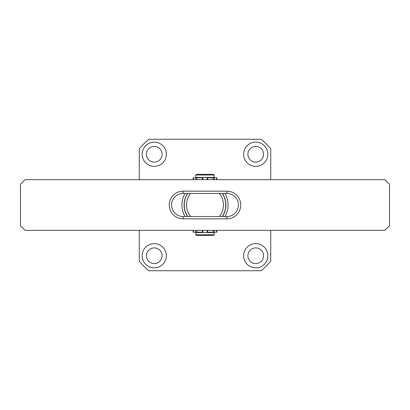 <?xml version="1.0" encoding="UTF-8"?>
<svg xmlns="http://www.w3.org/2000/svg" width="410" height="410" viewBox="0 0 410 410"><rect width="100%" height="100%" fill="white"/><g stroke="black" fill="none" stroke-linecap="round" stroke-linejoin="round"><path stroke-width="0.61" d="M224.972 193.469A23.062 23.062 0 0 1 224.972 216.531M222.445 193.469A20.91 20.91 0 0 1 222.445 216.531M190.599 193.469L187.744 193.469A20.756 20.756 0 0 0 187.744 216.531L190.599 216.531A18.45 18.45 0 0 1 190.599 193.469L183.091 193.469A11.531 11.531 0 0 0 171.559 205A11.531 11.531 0 0 0 183.091 216.531L222.256 216.531A20.756 20.756 0 0 0 222.256 193.469L219.401 193.469A18.45 18.45 0 0 1 219.401 216.531L226.909 216.531A11.531 11.531 0 0 0 238.441 205A11.531 11.531 0 0 0 226.909 193.469L190.599 193.469M187.554 216.531A20.91 20.91 0 0 1 187.554 193.469M185.028 216.531A23.062 23.062 0 0 1 185.028 193.469M384.887 230.369L25.112 230.369L20.5 225.756L20.5 184.244L25.112 179.631L384.887 179.631L389.5 184.244L389.5 225.756L384.887 230.369M183.091 218.837A13.837 13.837 0 0 1 169.253 205A13.837 13.837 0 0 1 183.091 191.162L226.909 191.162A13.837 13.837 0 0 1 240.747 205A13.837 13.837 0 0 1 226.909 218.837L183.091 218.837L183.091 216.531M255.737 267.843A12.105 12.105 0 0 1 243.632 255.737A12.105 12.105 0 0 1 255.737 243.632A12.105 12.105 0 0 1 267.843 255.737A12.105 12.105 0 0 1 255.737 267.843M255.737 166.368A12.105 12.105 0 0 1 243.632 154.262A12.105 12.105 0 0 1 255.737 142.157A12.105 12.105 0 0 1 267.843 154.262A12.105 12.105 0 0 1 255.737 166.368M154.262 267.843A12.105 12.105 0 0 1 142.157 255.737A12.105 12.105 0 0 1 154.262 243.632A12.105 12.105 0 0 1 166.368 255.737A12.105 12.105 0 0 1 154.262 267.843M154.262 166.368A12.105 12.105 0 0 1 142.157 154.262A12.105 12.105 0 0 1 154.262 142.157A12.105 12.105 0 0 1 166.368 154.262A12.105 12.105 0 0 1 154.262 166.368M255.737 263.579A7.841 7.841 0 0 1 247.896 255.737A7.841 7.841 0 0 1 255.737 247.896A7.841 7.841 0 0 1 263.579 255.737A7.841 7.841 0 0 1 255.737 263.579M255.737 162.104A7.841 7.841 0 0 1 247.896 154.262A7.841 7.841 0 0 1 255.737 146.421A7.841 7.841 0 0 1 263.579 154.262A7.841 7.841 0 0 1 255.737 162.104M154.262 263.579A7.841 7.841 0 0 1 146.421 255.737A7.841 7.841 0 0 1 154.262 247.896A7.841 7.841 0 0 1 162.104 255.737A7.841 7.841 0 0 1 154.262 263.579M154.262 162.104A7.841 7.841 0 0 1 146.421 154.262A7.841 7.841 0 0 1 154.262 146.421A7.841 7.841 0 0 1 162.104 154.262A7.841 7.841 0 0 1 154.262 162.104M139.272 179.631L139.272 148.794A86.484 86.484 0 0 1 148.794 139.272L261.206 139.272A86.484 86.484 0 0 1 270.728 148.794L270.728 179.631M270.728 230.369L270.728 261.206A86.484 86.484 0 0 1 261.206 270.728L148.794 270.728A86.484 86.484 0 0 1 139.272 261.206L139.272 230.369M216.88 179.631L216.88 177.786L216.557 177.786L216.557 179.631M193.12 179.631L193.12 177.786L195.78 177.786L195.78 179.631M202.924 179.631L202.924 177.786L195.78 177.786M214.22 179.631L214.22 177.786L216.557 177.786M214.22 177.786L207.076 177.786L207.076 179.631M214.225 177.438L195.775 177.438M214.225 177.443L214.225 175.019L195.775 175.019L195.775 177.443M205 234.751L214.225 234.751L214.225 232.557L195.775 232.557L195.775 234.751L205 234.751M214.225 175.019L213.533 174.327L196.467 174.327L195.775 175.019M195.775 234.751L196.467 235.442L213.533 235.442L214.225 234.751M207.076 230.369L207.076 232.214L216.88 232.214L216.88 230.369M195.78 230.369L195.78 232.214L193.12 232.214L193.12 230.369M195.78 232.214L202.924 232.214L202.924 230.369M183.091 193.469L183.091 191.162M226.909 191.162L226.909 193.469M226.909 216.531L226.909 218.837M196.908 177.786L196.908 179.631M202.417 179.631L202.417 177.786M193.443 179.631L193.443 177.786M213.092 177.786L213.092 179.631M207.583 177.786L207.583 179.631M216.557 230.369L216.557 232.214M196.908 230.369L196.908 232.214M202.417 232.214L202.417 230.369M193.443 232.214L193.443 230.369M214.22 232.214L214.22 230.369M213.092 230.369L213.092 232.214M207.583 230.369L207.583 232.214M213.072 177.786L213.072 177.438M213.072 232.557L213.072 232.214M196.928 177.786L196.928 177.438M196.928 232.557L196.928 232.214"/></g></svg>
